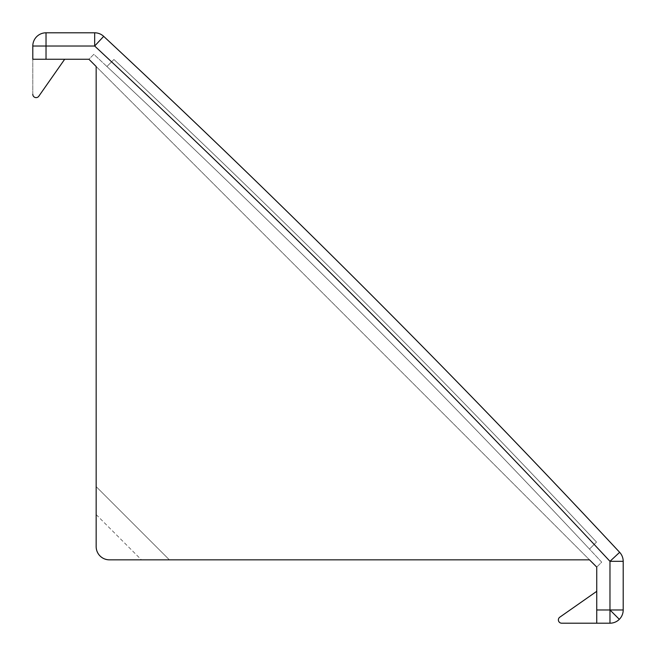 <?xml version="1.0" encoding="UTF-8"?>
<svg xmlns="http://www.w3.org/2000/svg" width="656" height="656" viewBox="0 0 656 656"><rect width="100%" height="100%" fill="white"/><g stroke="black" fill="none" stroke-linecap="round" stroke-linejoin="round"><path stroke-width="0.49" stroke-dasharray="3.28 2.46" d="M32.8 46.027A13.227 13.227 0 0 1 46.027 32.8A13.227 13.227 0 0 0 32.8 46.027L46.027 46.027L46.027 32.8L94.669 32.8L94.669 46.027L46.027 46.027L46.027 59.253L88.913 59.253L596.747 567.087L596.747 623.2L561.7 623.2L596.747 623.2L596.747 591.318L596.747 623.2L596.747 591.318L596.747 623.2L609.973 623.2A13.227 13.227 0 0 0 619.33 619.33L609.973 609.973L609.973 623.2A13.227 13.227 0 0 0 623.2 609.973L609.973 609.973L609.973 561.331C444.26 383.514 272.486 211.74 94.669 46.027L103.681 36.351A10356.707 10356.707 0 0 1 619.649 552.319L609.973 561.331L623.2 561.331A13.227 13.227 0 0 0 619.649 552.319A10356.707 10356.707 0 0 0 103.681 36.351A13.227 13.227 0 0 0 94.669 32.8A13.227 13.227 0 0 1 103.681 36.351M596.747 623.2L561.7 623.2A3.305 3.305 0 0 1 559.798 617.181L596.747 591.318L559.798 617.181A3.305 3.305 0 0 0 561.7 623.2A3.305 3.305 0 0 1 559.798 617.181M619.649 552.319A13.227 13.227 0 0 1 623.2 561.331L623.2 609.973M96.161 66.502L589.498 559.839L169.379 559.839L96.161 486.621L96.161 546.612C97.006 554.591 101.409 558.994 109.388 559.839L169.379 559.839L96.161 486.621L96.161 66.502L88.913 59.253L93.857 54.309A10336.863 10336.863 0 0 1 601.691 562.143L596.747 567.087L589.498 559.839M38.819 96.202A3.305 3.305 0 0 1 32.8 94.3A3.305 3.305 0 0 0 38.819 96.202L64.682 59.253L32.8 59.253L64.682 59.253L32.8 59.253L64.682 59.253L38.819 96.202A3.305 3.305 0 0 1 32.8 94.3L32.8 59.253L46.027 59.253M32.8 94.3L32.8 59.253M596.747 567.087L601.691 562.143A10336.863 10336.863 0 0 0 589.49 549.088L596.509 542.077A10346.785 10346.785 0 0 0 113.923 59.491L106.912 66.51A10336.863 10336.863 0 0 0 93.857 54.309L88.913 59.253M96.161 514.575L141.425 559.839M106.912 66.51A10336.863 10336.863 0 0 1 589.49 549.088L596.509 542.077A10346.785 10346.785 0 0 0 113.923 59.491L106.912 66.51M596.747 609.973L609.973 609.973"/><path stroke-width="0.98" d="M623.2 609.973A13.227 13.227 0 0 1 609.973 623.2L609.973 609.973L623.2 609.973L623.2 561.331A13.227 13.227 0 0 0 619.649 552.319L609.973 561.331L623.2 561.331A13.227 13.227 0 0 0 619.649 552.319A10356.707 10356.707 0 0 0 103.681 36.351L94.669 46.027C272.486 211.74 444.26 383.514 609.973 561.331L609.973 609.973L619.33 619.33A13.227 13.227 0 0 1 609.973 623.2L596.747 623.2L596.747 609.973L609.973 609.973M619.649 552.319A10356.707 10356.707 0 0 0 103.681 36.351A13.227 13.227 0 0 0 94.669 32.8L46.027 32.8L46.027 59.253L88.913 59.253L96.161 66.502L96.161 546.612A13.227 13.227 0 0 0 109.388 559.839L589.498 559.839L596.747 567.087L596.747 609.973M103.681 36.351A13.227 13.227 0 0 0 94.669 32.8L94.669 46.027L32.8 46.027L32.8 59.253L46.027 59.253M88.913 59.253L96.161 66.502M589.498 559.839L596.747 567.087M32.8 59.253L32.8 46.027A13.227 13.227 0 0 1 46.027 32.8A13.227 13.227 0 0 0 32.8 46.027M559.798 617.181L596.747 591.318L559.798 617.181A3.305 3.305 0 0 0 561.7 623.2L596.747 623.2M32.8 94.3A3.305 3.305 0 0 0 38.819 96.202L64.682 59.253L38.819 96.202"/></g></svg>
